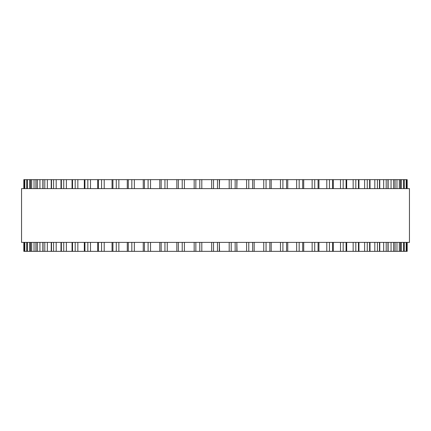 <?xml version="1.0" encoding="UTF-8"?>
<svg xmlns="http://www.w3.org/2000/svg" width="431" height="431" viewBox="0 0 431 431"><rect width="100%" height="100%" fill="white"/><g stroke="black" fill="none" stroke-linecap="round" stroke-linejoin="round"><path stroke-width="0.65" d="M407.176 242.384L407.176 251.343L26.711 251.343L26.738 242.384M407.176 188.616L407.176 179.657L26.711 179.657L26.738 188.616M26.711 188.616L26.711 179.657L23.824 179.657L23.824 188.616M26.711 242.384L26.711 251.343L23.824 251.343L23.824 242.384M211.669 179.657L211.669 188.616L211.691 179.657M211.669 251.343L211.669 242.384L211.691 251.343M219.331 251.343L219.331 242.384L219.562 251.343M219.331 179.657L219.331 188.616L219.562 179.657M236.834 251.343L236.834 242.384L237.012 251.343M236.834 179.657L236.834 188.616L237.012 179.657M406.53 179.657L406.53 188.616L406.535 179.657M406.53 251.343L406.53 242.384L406.535 251.343M404.262 188.616L404.262 179.657L404.289 188.616M404.262 242.384L404.262 251.343L404.289 242.384M409.45 188.616L21.55 188.616L21.55 242.384L409.45 242.384L409.45 188.616M201.805 251.343L201.805 242.384M201.805 188.616L201.805 179.657M199.774 251.343L199.774 242.384M199.774 188.616L199.774 179.657M195.852 251.343L195.852 242.384M195.852 188.616L195.852 179.657M194.176 251.343L194.176 242.384L194.165 251.343M194.176 188.616L194.176 179.657L194.165 188.616M184.398 251.343L184.398 242.384M184.398 188.616L184.398 179.657M182.216 251.343L182.216 242.384M182.216 188.616L182.216 179.657M178.348 251.343L178.348 242.384M178.348 188.616L178.348 179.657M167.255 251.343L167.255 242.384M167.255 188.616L167.255 179.657M164.944 251.343L164.944 242.384M164.944 188.616L164.944 179.657M161.156 251.343L161.156 242.384M161.156 188.616L161.156 179.657M150.527 251.343L150.527 242.384M150.527 188.616L150.527 179.657M148.097 251.343L148.097 242.384M148.097 188.616L148.097 179.657M144.428 251.343L144.428 242.384M144.428 188.616L144.428 179.657M134.348 251.343L134.348 242.384M134.348 188.616L134.348 179.657M131.832 251.343L131.832 242.384M131.832 188.616L131.832 179.657M128.303 251.343L128.303 242.384M128.303 188.616L128.303 179.657M118.864 251.343L118.864 242.384M118.864 188.616L118.864 179.657M116.278 251.343L116.278 242.384M116.278 188.616L116.278 179.657M112.927 251.343L112.927 242.384M112.927 188.616L112.927 179.657M104.205 251.343L104.205 242.384M104.205 188.616L104.205 179.657M101.571 251.343L101.571 242.384M101.571 188.616L101.571 179.657M98.424 251.343L98.424 242.384M98.424 188.616L98.424 179.657M90.494 251.343L90.494 242.384M90.494 188.616L90.494 179.657M87.832 251.343L87.832 242.384M87.832 188.616L87.832 179.657M84.923 251.343L84.923 242.384M84.923 188.616L84.923 179.657M77.849 251.343L77.849 242.384M77.849 188.616L77.849 179.657M75.188 251.343L75.188 242.384M75.188 188.616L75.188 179.657M72.532 251.343L72.532 242.384M72.532 188.616L72.532 179.657M66.379 251.343L66.379 242.384M66.379 188.616L66.379 179.657M63.734 251.343L63.734 242.384M63.734 188.616L63.734 179.657M61.364 251.343L61.364 242.384M61.364 188.616L61.364 179.657M56.181 251.343L56.181 242.384M56.181 188.616L56.181 179.657M53.579 251.343L53.579 242.384M53.579 188.616L53.579 179.657M51.51 251.343L51.51 242.384M51.51 188.616L51.51 179.657M47.345 251.343L47.345 242.384M47.345 188.616L47.345 179.657M44.808 251.343L44.808 242.384M44.808 188.616L44.808 179.657M43.052 251.343L43.052 242.384M43.052 188.616L43.052 179.657M39.943 251.343L39.943 242.384M39.943 188.616L39.943 179.657M37.492 251.343L37.492 242.384M37.492 188.616L37.492 179.657M36.069 251.343L36.069 242.384M36.069 188.616L36.069 179.657M34.038 251.343L34.038 242.384M34.038 188.616L34.038 179.657M31.689 251.343L31.689 242.384M31.689 188.616L31.689 179.657M30.612 251.343L30.612 242.384M30.612 188.616L30.612 179.657M29.68 251.343L29.68 242.384M29.68 188.616L29.68 179.657M27.46 251.343L27.46 242.384M27.46 188.616L27.46 179.657M24.836 251.343L24.836 242.384M24.836 188.616L24.836 179.657M24.47 251.343L24.47 242.384L24.465 251.343M24.47 188.616L24.47 179.657L24.465 188.616M23.834 251.343L23.834 242.384M23.834 188.616L23.834 179.657M407.166 251.343L407.166 242.384M407.166 188.616L407.166 179.657M406.164 251.343L406.164 242.384M406.164 188.616L406.164 179.657M403.54 251.343L403.54 242.384M403.54 188.616L403.54 179.657M401.32 251.343L401.32 242.384M401.32 188.616L401.32 179.657M400.388 251.343L400.388 242.384M400.388 188.616L400.388 179.657M399.311 251.343L399.311 242.384M399.311 188.616L399.311 179.657M396.962 251.343L396.962 242.384M396.962 188.616L396.962 179.657M394.931 251.343L394.931 242.384M394.931 188.616L394.931 179.657M393.508 251.343L393.508 242.384M393.508 188.616L393.508 179.657M391.057 251.343L391.057 242.384M391.057 188.616L391.057 179.657M387.948 251.343L387.948 242.384M387.948 188.616L387.948 179.657M386.192 251.343L386.192 242.384M386.192 188.616L386.192 179.657M383.655 251.343L383.655 242.384M383.655 188.616L383.655 179.657M379.49 251.343L379.49 242.384M379.49 188.616L379.49 179.657M377.421 251.343L377.421 242.384M377.421 188.616L377.421 179.657M374.819 251.343L374.819 242.384M374.819 188.616L374.819 179.657M369.636 251.343L369.636 242.384M369.636 188.616L369.636 179.657M367.266 251.343L367.266 242.384M367.266 188.616L367.266 179.657M364.621 251.343L364.621 242.384M364.621 188.616L364.621 179.657M358.468 251.343L358.468 242.384M358.468 188.616L358.468 179.657M355.812 251.343L355.812 242.384M355.812 188.616L355.812 179.657M353.151 251.343L353.151 242.384M353.151 188.616L353.151 179.657M346.077 251.343L346.077 242.384M346.077 188.616L346.077 179.657M343.168 251.343L343.168 242.384M343.168 188.616L343.168 179.657M340.506 251.343L340.506 242.384M340.506 188.616L340.506 179.657M332.576 251.343L332.576 242.384M332.576 188.616L332.576 179.657M329.429 251.343L329.429 242.384M329.429 188.616L329.429 179.657M326.795 251.343L326.795 242.384M326.795 188.616L326.795 179.657M318.073 251.343L318.073 242.384M318.073 188.616L318.073 179.657M314.722 251.343L314.722 242.384M314.722 188.616L314.722 179.657M312.136 251.343L312.136 242.384M312.136 188.616L312.136 179.657M302.697 251.343L302.697 242.384M302.697 188.616L302.697 179.657M299.168 251.343L299.168 242.384M299.168 188.616L299.168 179.657M296.652 251.343L296.652 242.384M296.652 188.616L296.652 179.657M286.572 251.343L286.572 242.384M286.572 188.616L286.572 179.657M282.903 251.343L282.903 242.384M282.903 188.616L282.903 179.657M280.473 251.343L280.473 242.384M280.473 188.616L280.473 179.657M269.844 251.343L269.844 242.384M269.844 188.616L269.844 179.657M266.056 251.343L266.056 242.384M266.056 188.616L266.056 179.657M263.745 251.343L263.745 242.384M263.745 188.616L263.745 179.657M252.652 251.343L252.652 242.384M252.652 188.616L252.652 179.657M248.784 251.343L248.784 242.384M248.784 188.616L248.784 179.657M246.602 251.343L246.602 242.384M246.602 188.616L246.602 179.657M235.148 251.343L235.148 242.384M235.148 188.616L235.148 179.657M231.226 251.343L231.226 242.384M231.226 188.616L231.226 179.657M229.195 251.343L229.195 242.384M229.195 188.616L229.195 179.657M217.472 251.343L217.472 242.384M217.472 188.616L217.472 179.657M213.528 251.343L213.528 242.384M213.528 188.616L213.528 179.657M176.829 251.343L176.829 242.384M176.829 188.616L176.829 179.657M159.804 251.343L159.804 242.384M159.804 188.616L159.804 179.657M143.243 251.343L143.243 242.384M143.243 188.616L143.243 179.657M127.28 251.343L127.28 242.384M127.28 188.616L127.28 179.657M112.055 251.343L112.055 242.384M112.055 188.616L112.055 179.657M97.692 251.343L97.692 242.384M97.692 188.616L97.692 179.657M84.32 251.343L84.32 242.384M84.32 188.616L84.32 179.657M72.052 251.343L72.052 242.384M72.052 188.616L72.052 179.657M60.992 251.343L60.992 242.384M60.992 188.616L60.992 179.657M51.235 251.343L51.235 242.384M51.235 188.616L51.235 179.657M42.863 251.343L42.863 242.384M42.863 188.616L42.863 179.657M35.945 251.343L35.945 242.384M35.945 188.616L35.945 179.657M30.547 251.343L30.547 242.384M30.547 188.616L30.547 179.657M400.453 251.343L400.453 242.384M400.453 188.616L400.453 179.657M395.055 251.343L395.055 242.384M395.055 188.616L395.055 179.657M388.137 251.343L388.137 242.384M388.137 188.616L388.137 179.657M379.765 251.343L379.765 242.384M379.765 188.616L379.765 179.657M370.008 251.343L370.008 242.384M370.008 188.616L370.008 179.657M358.948 251.343L358.948 242.384M358.948 188.616L358.948 179.657M346.68 251.343L346.68 242.384M346.68 188.616L346.68 179.657M333.308 251.343L333.308 242.384M333.308 188.616L333.308 179.657M318.945 251.343L318.945 242.384M318.945 188.616L318.945 179.657M303.72 251.343L303.72 242.384M303.72 188.616L303.72 179.657M287.757 251.343L287.757 242.384M287.757 188.616L287.757 179.657M271.196 251.343L271.196 242.384M271.196 188.616L271.196 179.657M254.171 251.343L254.171 242.384M254.171 188.616L254.171 179.657"/></g></svg>
